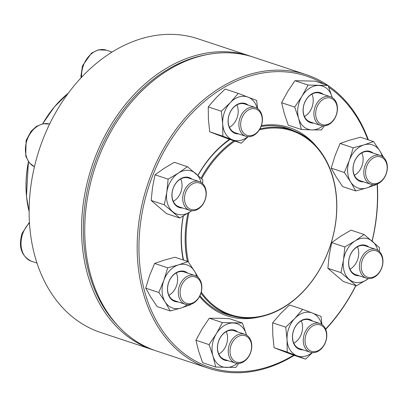 <?xml version="1.0" encoding="UTF-8"?>
<svg xmlns="http://www.w3.org/2000/svg" width="407" height="407" viewBox="0 0 407 407"><rect width="100%" height="100%" fill="white"/><g stroke="black" fill="none" stroke-linecap="round" stroke-linejoin="round"><path stroke-width="0.61" d="M250.468 56.181L198.041 38.807A154.706 115.868 108.3 0 0 67.923 93.686A154.706 115.868 108.3 0 0 35.765 259.167A154.706 115.868 108.3 0 0 100.733 332.514L153.159 349.888A154.706 115.868 -71.7 0 1 88.192 276.536A154.706 115.868 -71.7 0 1 120.35 111.055A154.706 115.868 -71.7 0 1 250.468 56.181A154.706 115.868 -71.7 0 1 252.05 56.721M154.752 350.396A154.706 115.868 -71.7 0 1 153.159 349.888M207.412 54.548A153.439 114.922 108.3 0 0 89.911 276.2A153.439 114.922 108.3 0 0 117.643 325.483M251.139 341.448A15.156 11.35 -71.7 0 1 247.99 357.656A15.156 11.35 -71.7 0 1 235.241 363.034A15.156 11.35 -71.7 0 1 228.876 355.845A15.156 11.35 -71.7 0 1 232.031 339.636A15.156 11.35 -71.7 0 1 244.775 334.259A15.156 11.35 -71.7 0 1 251.139 341.448M251.007 342.307A13.894 10.404 108.3 0 0 232.636 341.926A13.894 10.404 108.3 0 0 238.767 362.495A13.894 10.404 108.3 0 0 251.007 342.307M187.408 261.355A97.558 73.067 -71.7 0 1 187.932 213.258M200.997 178.149A97.558 73.067 -71.7 0 1 233.852 140.761M259.936 128.892A97.558 73.067 -71.7 0 1 291.677 130.031A97.558 73.067 -71.7 0 1 330.352 245.619A97.558 73.067 -71.7 0 1 230.311 315.247A97.558 73.067 -71.7 0 1 200.966 293.111M188.477 262.154A96.927 72.594 -71.7 0 1 188.99 212.596M201.674 178.775A96.927 72.594 -71.7 0 1 234.885 141.107M259.356 129.869A96.927 72.594 -71.7 0 1 329.288 248.535A96.927 72.594 -71.7 0 1 201.256 292.089M294.22 355.362A154.706 115.868 -71.7 0 1 208.76 368.31A154.706 115.868 -71.7 0 1 147.431 185.017A154.706 115.868 -71.7 0 1 306.074 74.603A154.706 115.868 -71.7 0 1 309.88 75.961A154.706 115.868 -71.7 0 1 327.905 85.409M328.128 85.562A154.706 115.868 -71.7 0 1 368.355 139.845M377.325 183.939A154.706 115.868 -71.7 0 1 372.186 241.107M355.886 285.668A154.706 115.868 -71.7 0 1 325.697 329.344M306.074 74.603L253.647 57.234A154.706 115.868 108.3 0 0 95.004 167.643A154.706 115.868 108.3 0 0 156.334 350.941L208.76 368.31M323.901 84.081A153.439 114.922 108.3 0 0 310.246 77.416A153.439 114.922 108.3 0 0 139.26 236.467A153.439 114.922 108.3 0 0 293.661 355.179M325.59 329.09A153.439 114.922 108.3 0 0 355.769 285.628M372.09 241.02A153.439 114.922 108.3 0 0 377.111 184.025M367.842 139.672A153.439 114.922 108.3 0 0 328.754 87.215M261.386 125.605A99.135 74.247 -71.7 0 1 291.829 128.485A99.135 74.247 -71.7 0 1 316.122 146.133M259.534 316.926A99.135 74.247 -71.7 0 1 199.593 296.438M183.211 259.966A99.135 74.247 -71.7 0 1 183.196 216.076M197.894 175.351A99.135 74.247 -71.7 0 1 229.492 139.321M294.23 130.947A97.873 73.301 108.3 0 0 290.608 129.411A97.873 73.301 108.3 0 0 288.197 128.546A97.873 73.301 108.3 0 0 261.065 126.48M229.96 139.474A97.873 73.301 108.3 0 0 198 175.448M183.338 215.995A97.873 73.301 108.3 0 0 183.547 260.078M199.949 295.721A97.873 73.301 108.3 0 0 226.633 314.362A97.873 73.301 108.3 0 0 232.906 316.036M228.057 360.653A15.787 11.823 -71.7 0 1 218.086 352.727A15.787 11.823 -71.7 0 1 222.731 334.198A15.787 11.823 -71.7 0 1 237.591 331.878M246.566 335.093A22.731 17.023 108.3 0 0 246.377 334.427A22.731 17.023 108.3 0 0 233.013 322.995A22.731 17.023 108.3 0 0 216.315 333.796A22.731 17.023 108.3 0 0 212.988 356.023A22.731 17.023 108.3 0 0 226.353 367.455A22.731 17.023 108.3 0 0 237.179 363.431M222.4 322.588L209.284 318.243L218.717 318.259L229.329 318.666L242.44 323.01L222.4 322.588L216.315 333.796L209.05 344.607L212.988 356.023L215.741 367.048L235.78 367.47L238.639 363.446M246.576 335.103L242.44 323.01M209.284 318.243L202.02 329.06L195.935 340.262L198.687 351.287L202.625 362.703L215.741 367.048M195.935 340.262L209.05 344.607M226.246 331.644A15.156 11.35 -71.7 0 1 218.818 354.065M244.775 334.259L234.05 330.708A15.156 11.35 108.3 0 0 221.306 336.085A15.156 11.35 108.3 0 0 218.157 352.294A15.156 11.35 108.3 0 0 224.516 359.478L235.241 363.034M200.687 293.951A15.156 11.35 -71.7 0 1 185.317 304.263A15.156 11.35 -71.7 0 1 179.482 285.811A15.156 11.35 -71.7 0 1 194.851 275.493A15.156 11.35 -71.7 0 1 200.687 293.951M200.595 293.874A13.894 10.404 108.3 0 0 190.1 276.964A13.894 10.404 108.3 0 0 181.939 299.593A13.894 10.404 108.3 0 0 200.595 293.874M178.134 301.887A15.787 11.823 -71.7 0 1 168.717 282.219A15.787 11.823 -71.7 0 1 187.668 273.112M196.642 276.328A22.731 17.023 108.3 0 0 194.383 270.996A22.731 17.023 108.3 0 0 178.485 264.891A22.731 17.023 108.3 0 0 163.853 280.352A22.731 17.023 108.3 0 0 165.13 301.923A22.731 17.023 108.3 0 0 181.034 308.023A22.731 17.023 108.3 0 0 187.251 304.665M198.178 277.518L194.383 270.996L188.065 261.574L178.485 264.891L167.715 267.816L163.853 280.352L158.811 292.501L165.13 301.923L170.263 310.948L181.034 308.023L190.613 304.711L190.807 304.294M167.715 267.816L154.599 263.471L164.184 260.154L174.954 257.229L188.065 261.574M154.599 263.471L149.557 275.615L145.701 288.156L150.834 297.181L157.148 306.603L170.263 310.948M145.701 288.156L158.811 292.501M176.323 272.878A15.156 11.35 -71.7 0 1 168.895 295.299M194.851 275.493L184.127 271.942A15.156 11.35 108.3 0 0 168.757 282.255A15.156 11.35 108.3 0 0 174.593 300.712L185.317 304.263M198.357 208.918A15.156 11.35 -71.7 0 1 189.728 210.348A15.156 11.35 -71.7 0 1 182.723 197.914A15.156 11.35 -71.7 0 1 190.629 183.008A15.156 11.35 -71.7 0 1 199.257 181.578A15.156 11.35 -71.7 0 1 206.263 194.012A15.156 11.35 -71.7 0 1 198.357 208.918M198.825 208.104A13.894 10.404 108.3 0 0 202.35 184.575A13.894 10.404 108.3 0 0 184.681 196.006A13.894 10.404 108.3 0 0 198.825 208.104M182.54 207.972A15.787 11.823 -71.7 0 1 171.958 196.718A15.787 11.823 -71.7 0 1 180.143 179.049A15.787 11.823 -71.7 0 1 192.073 179.197M201.048 182.412A22.731 17.023 108.3 0 0 195.726 173.474A22.731 17.023 108.3 0 0 178.373 173.107A22.731 17.023 108.3 0 0 166.809 192.18A22.731 17.023 108.3 0 0 172.604 211.615A22.731 17.023 108.3 0 0 189.957 211.976A22.731 17.023 108.3 0 0 191.661 210.75M202.584 183.598L202.849 179.874L187.418 166.677L178.373 173.107L168.142 179.151L166.809 192.18L164.296 204.818L179.726 218.015L191.799 210.76M187.418 166.677L174.308 162.332L164.072 168.371L155.026 174.807L152.513 187.444L151.18 200.473L166.616 213.67L179.726 218.015M151.18 200.473L164.296 204.818M155.026 174.807L168.142 179.151M180.728 178.963A15.156 11.35 -71.7 0 1 173.301 201.384M199.257 181.578L188.533 178.027A15.156 11.35 108.3 0 0 179.904 179.456A15.156 11.35 108.3 0 0 171.998 194.363A15.156 11.35 108.3 0 0 179.004 206.797L189.728 210.348M245.513 136.167A15.156 11.35 -71.7 0 1 239.962 118.096A15.156 11.35 -71.7 0 1 255.418 107.529A15.156 11.35 -71.7 0 1 255.789 107.662A15.156 11.35 -71.7 0 1 261.34 125.732A15.156 11.35 -71.7 0 1 245.884 136.299A15.156 11.35 -71.7 0 1 245.513 136.167M246.734 135.241A13.894 10.404 108.3 0 0 262.215 118.875A13.894 10.404 108.3 0 0 245.385 112.413A13.894 10.404 108.3 0 0 246.734 135.241M238.7 133.918A15.787 11.823 -71.7 0 1 228.571 116.661A15.787 11.823 -71.7 0 1 245.68 103.648A15.787 11.823 -71.7 0 1 248.234 105.148M257.209 108.364A22.731 17.023 108.3 0 0 248.036 97.115A22.731 17.023 108.3 0 0 230.408 102.518A22.731 17.023 108.3 0 0 222.7 123.896A22.731 17.023 108.3 0 0 232.616 139.871A22.731 17.023 108.3 0 0 247.817 136.701M257.606 108.623L256.624 100.443L238.258 93.396L225.147 89.052L216.112 97.782L208.257 106.904L208.399 119.159L209.727 131.807L228.093 138.853L241.203 143.198L248.056 136.721M209.727 131.807L222.843 136.152L241.203 143.198M208.257 106.904L221.372 111.248L222.7 123.896L222.843 136.152M238.258 93.396L230.408 102.518L221.372 111.248M236.889 104.914A15.156 11.35 -71.7 0 1 229.462 127.335M245.065 104.111A15.156 11.35 108.3 0 0 244.693 103.978A15.156 11.35 108.3 0 0 229.151 114.794A15.156 11.35 108.3 0 0 235.16 132.748L245.884 136.299M314.535 118.31A15.156 11.35 -71.7 0 1 317.684 102.096A15.156 11.35 -71.7 0 1 330.428 96.724A15.156 11.35 -71.7 0 1 336.793 103.907A15.156 11.35 -71.7 0 1 333.643 120.116A15.156 11.35 -71.7 0 1 320.899 125.493A15.156 11.35 -71.7 0 1 314.535 118.31M316.254 117.974A13.894 10.404 108.3 0 0 334.625 118.356A13.894 10.404 108.3 0 0 328.495 97.787A13.894 10.404 108.3 0 0 316.254 117.974M313.716 123.112A15.787 11.823 -71.7 0 1 304.115 103.968A15.787 11.823 -71.7 0 1 323.244 94.343M332.219 97.558A22.731 17.023 108.3 0 0 332.031 96.886A22.731 17.023 108.3 0 0 318.666 85.455A22.731 17.023 108.3 0 0 301.974 96.255A22.731 17.023 108.3 0 0 298.641 118.488A22.731 17.023 108.3 0 0 312.006 129.914A22.731 17.023 108.3 0 0 322.832 125.895M332.234 97.563L328.098 85.47L314.982 81.125L294.943 80.708L287.673 91.519L281.593 102.727L284.345 113.751L288.283 125.168L301.394 129.512L312.006 129.914L321.433 129.93L324.293 125.905M281.593 102.727L294.704 107.072L298.641 118.488L301.394 129.512M294.943 80.708L308.053 85.053L301.974 96.255L294.704 107.072M328.098 85.47L308.053 85.053M311.904 94.109A15.156 11.35 -71.7 0 1 312.566 95.879A15.156 11.35 -71.7 0 1 304.472 116.529M330.428 96.724L319.709 93.167A15.156 11.35 108.3 0 0 304.166 103.983A15.156 11.35 108.3 0 0 310.175 121.942L320.899 125.493M364.987 165.807A15.156 11.35 -71.7 0 1 380.357 155.489A15.156 11.35 -71.7 0 1 386.192 173.947A15.156 11.35 -71.7 0 1 370.823 184.259A15.156 11.35 -71.7 0 1 364.987 165.807M366.666 166.407A13.894 10.404 108.3 0 0 377.162 183.318A13.894 10.404 108.3 0 0 385.322 160.689A13.894 10.404 108.3 0 0 366.666 166.407M363.639 181.878A15.787 11.823 -71.7 0 1 354.039 162.734A15.787 11.823 -71.7 0 1 373.173 153.108M382.148 156.324A22.731 17.023 108.3 0 0 379.889 150.992A22.731 17.023 108.3 0 0 363.985 144.887A22.731 17.023 108.3 0 0 349.359 160.348A22.731 17.023 108.3 0 0 350.636 181.914A22.731 17.023 108.3 0 0 366.539 188.019A22.731 17.023 108.3 0 0 372.756 184.661M383.684 157.514L379.889 150.992L373.57 141.57L360.46 137.225L349.689 140.15L340.104 143.468L335.063 155.611L331.206 168.152L344.317 172.497L350.636 181.914L355.769 190.944L366.539 188.019L376.119 184.707L376.312 184.29M331.206 168.152L336.335 177.177L342.653 186.599L355.769 190.944M340.104 143.468L353.22 147.812L349.359 160.348L344.317 172.497M373.57 141.57L363.985 144.887L353.22 147.812M361.828 152.874A15.156 11.35 -71.7 0 1 361.96 165.919A15.156 11.35 -71.7 0 1 354.4 175.295M380.357 155.489L369.632 151.938A15.156 11.35 108.3 0 0 354.09 162.754A15.156 11.35 108.3 0 0 360.098 180.708L370.823 184.259M367.318 250.834A15.156 11.35 -71.7 0 1 375.946 249.405A15.156 11.35 -71.7 0 1 382.951 261.838A15.156 11.35 -71.7 0 1 375.04 276.745A15.156 11.35 -71.7 0 1 366.412 278.174A15.156 11.35 -71.7 0 1 359.412 265.74A15.156 11.35 -71.7 0 1 367.318 250.834M368.437 252.177A13.894 10.404 108.3 0 0 364.911 275.707A13.894 10.404 108.3 0 0 382.58 264.275A13.894 10.404 108.3 0 0 368.437 252.177M359.228 275.793A15.787 11.823 -71.7 0 1 349.628 256.649A15.787 11.823 -71.7 0 1 368.762 247.024M377.737 250.239A22.731 17.023 108.3 0 0 372.415 241.3A22.731 17.023 108.3 0 0 355.062 240.934A22.731 17.023 108.3 0 0 343.498 260.007A22.731 17.023 108.3 0 0 349.292 279.441A22.731 17.023 108.3 0 0 366.646 279.802A22.731 17.023 108.3 0 0 368.35 278.576M379.273 251.424L379.538 247.7L364.107 234.503L350.992 230.159L340.761 236.197L331.715 242.628L344.831 246.973L343.498 260.007L340.985 272.644L356.415 285.841L368.488 278.586M331.715 242.628L329.202 255.27L327.869 268.299L340.985 272.644M364.107 234.503L355.062 240.934L344.831 246.973M327.869 268.299L343.305 281.496L356.415 285.841M357.417 246.79A15.156 11.35 -71.7 0 1 350.814 268.717A15.156 11.35 -71.7 0 1 349.989 269.21M375.946 249.405L365.221 245.853A15.156 11.35 108.3 0 0 349.684 256.669A15.156 11.35 108.3 0 0 355.693 274.623L366.412 278.174M320.161 323.585A15.156 11.35 -71.7 0 1 325.712 341.661A15.156 11.35 -71.7 0 1 310.256 352.223A15.156 11.35 -71.7 0 1 309.88 352.091A15.156 11.35 -71.7 0 1 304.334 334.02A15.156 11.35 -71.7 0 1 319.79 323.453A15.156 11.35 -71.7 0 1 320.161 323.585M320.528 325.04A13.894 10.404 108.3 0 0 305.047 341.407A13.894 10.404 108.3 0 0 321.876 347.868A13.894 10.404 108.3 0 0 320.528 325.04M303.073 349.847A15.787 11.823 -71.7 0 1 299.343 349.262A15.787 11.823 -71.7 0 1 294.403 328.368A15.787 11.823 -71.7 0 1 312.601 321.072M321.576 324.287A22.731 17.023 108.3 0 0 312.403 313.039A22.731 17.023 108.3 0 0 294.78 318.442A22.731 17.023 108.3 0 0 287.067 339.82A22.731 17.023 108.3 0 0 296.988 355.794A22.731 17.023 108.3 0 0 312.189 352.625M285.739 327.172L272.629 322.827L280.479 313.705L289.519 304.975L302.63 309.32L294.78 318.442L285.739 327.172L287.067 339.82L287.21 352.075L305.576 359.127L312.428 352.645M321.978 324.547L320.991 316.366L302.63 309.32M272.629 322.827L272.771 335.083L274.099 347.731L292.46 354.782L305.576 359.127M274.099 347.731L287.21 352.075M301.261 320.838A15.156 11.35 -71.7 0 1 293.834 343.259M319.79 323.453L309.066 319.902A15.156 11.35 108.3 0 0 293.61 330.469A15.156 11.35 108.3 0 0 299.16 348.54A15.156 11.35 108.3 0 0 299.532 348.672L310.256 352.223M28.495 161.788A96.23 72.075 108.3 0 0 26.552 196.383A96.23 72.075 108.3 0 0 29.116 211.416M68.284 93.193A96.23 72.075 108.3 0 0 42.755 123.794M29.116 211.523A96.042 71.932 -71.7 0 1 26.491 196.26A96.042 71.932 -71.7 0 1 28.439 161.706M42.669 123.814A96.042 71.932 -71.7 0 1 68.351 93.106M29.467 223.026A22.731 17.023 108.3 0 0 22.777 233.613A22.731 17.023 108.3 0 0 31.532 261.294C21.342 256.171 18.178 246.876 22.049 233.399L29.421 222.298M34.432 166.784L29.309 162.831L25.758 156.166L26.099 140.527L31.024 131.324L36.421 126.414L42.954 123.759L49.634 124.038A22.731 17.023 108.3 0 0 37.296 126.368A22.731 17.023 108.3 0 0 25.488 147.675A22.731 17.023 108.3 0 0 34.432 166.773M112.088 52.06L106.4 50.173A22.731 17.023 108.3 0 0 81.624 77.223M29.116 211.676L26.465 196.311L28.419 161.681M42.638 123.82L54.406 106.868L68.442 92.984M291.677 130.031L282.514 126.999M230.311 315.247L221.149 312.215M37.001 263.105L31.532 261.294M255.418 107.529L244.693 103.978M106.4 50.173L98.362 49.863L91.529 53.093L82.473 65.837L80.922 76.165L81.049 77.839"/></g></svg>
